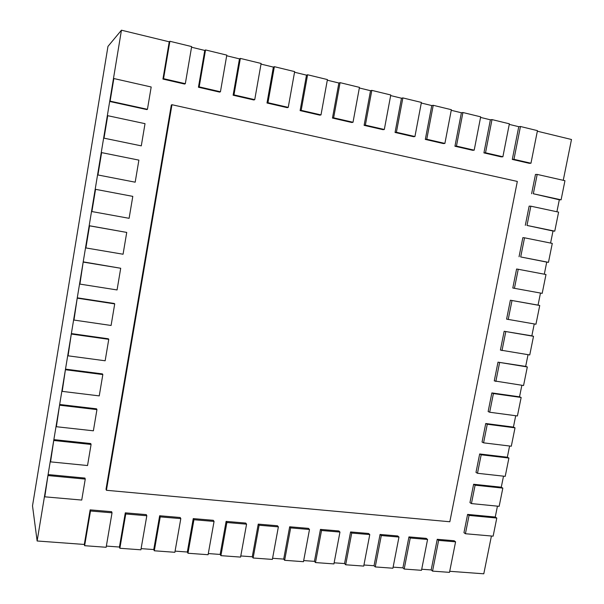<?xml version="1.0" encoding="UTF-8"?>
<svg xmlns="http://www.w3.org/2000/svg" width="604" height="604" viewBox="0 0 604 604"><rect width="100%" height="100%" fill="white"/><g stroke="black" fill="none" stroke-linecap="round" stroke-linejoin="round"><path stroke-width="0.91" d="M449.716 571.293L483.789 573.8L491.422 536.012M496.79 518.043L469.066 515.416L467.602 514.412L463.955 532.675L465.405 533.732L493.128 536.163L496.79 518.043L495.25 517.039L497.447 506.16M502.838 488.115L475.106 485.178L473.619 484.265L469.957 502.611L471.43 503.577L499.153 506.326L502.838 488.115L501.275 487.201L503.51 476.163M508.908 458.051L481.177 454.789L479.667 453.966L475.99 472.404L477.485 473.279L505.216 476.352L508.908 458.051L507.33 457.228L509.595 446.016M515.016 427.836L487.277 424.25L485.744 423.517L482.052 442.045L483.57 442.838L511.301 446.22L515.016 427.836L513.415 427.104L515.71 415.726M521.154 397.47L493.408 393.559L491.86 392.925L488.138 411.543L489.678 412.238L517.417 415.952L521.154 397.47L519.531 396.828L521.864 385.284M527.315 366.96L497.998 362.173L494.261 380.89L523.562 385.526L527.315 366.96L525.669 366.409L528.039 354.691M533.513 336.3L504.166 331.279L500.406 350.078L529.746 354.956L533.513 336.3L531.845 335.839L534.246 323.948M539.742 305.488L510.365 300.226L506.59 319.123L535.952 324.235L539.742 305.488L538.051 305.118L540.482 293.053M544.295 274.201L546.733 262.106L548.462 262.34L552.283 243.404L524.529 237.81L520.701 256.957L548.462 262.34M550.576 243.057L553.007 231.022L554.759 231.158L558.602 212.125L530.848 206.191L526.998 225.435L554.759 231.158M556.903 211.762L559.319 199.788L561.093 199.826L564.959 180.702L537.19 174.413L533.332 193.756L561.093 199.826M563.253 180.317L571.49 139.501L537.341 131.211M162.937 79.071L163.556 78.679L185.322 83.684L184.628 84.054L162.937 79.071L169.233 41.804L121.449 30.2L107.965 46.395L32.51 505.835L37.131 540.988L84.303 544.453L84.628 545.699L106.153 547.269L112.034 512.811L111.619 511.686L90.147 509.867L90.494 510.992L84.628 545.699M106.357 546.076L119.426 547.035L119.864 548.273L140.898 549.806L146.817 515.748L146.281 514.623L125.3 512.849L125.76 513.966L119.864 548.273M141.109 548.628L153.756 549.557L154.307 550.788L174.873 552.29L180.815 518.617L180.173 517.5L159.66 515.763L160.234 516.881L154.307 550.788M175.077 551.12L187.323 552.026L187.98 553.249L208.093 554.721L214.058 521.426L213.31 520.308L193.25 518.61L193.937 519.727L187.98 553.249M208.297 553.566L220.15 554.434L220.913 555.657L240.581 557.092L246.568 524.174L245.722 523.064L226.107 521.395L226.885 522.513L220.913 555.657M240.792 555.952L252.268 556.79L253.129 558.005L272.374 559.417L278.376 526.862L277.44 525.752L258.24 524.121L259.124 525.231L253.129 558.005M272.578 558.285L283.691 559.1L284.643 560.308L303.472 561.69L309.497 529.489L308.47 528.379L289.678 526.786L290.66 527.896L284.643 560.308M303.684 560.572L314.442 561.358L315.484 562.566L333.921 563.909L339.961 532.056L338.844 530.961L320.452 529.398L321.517 530.501L315.484 562.566M334.133 562.807L344.552 563.57L345.677 564.77L363.729 566.091L369.776 534.578L368.576 533.483L350.577 531.95L351.724 533.053L345.677 564.77M363.933 564.997L374.035 565.737L375.243 566.929L392.91 568.221L398.972 537.047L397.696 535.952L380.067 534.457L381.298 535.552L375.243 566.929M393.121 567.141L402.906 567.858L404.189 569.043L421.501 570.312L427.572 539.463L426.22 538.368L408.946 536.903L410.252 537.998L404.189 569.043M421.713 569.24L431.188 569.934L432.547 571.12L449.504 572.358L455.582 541.826L454.155 540.739L437.236 539.304L438.617 540.391L432.547 571.12M121.449 30.2L37.131 540.988M512.298 159.418L513.959 159.328L530.961 163.239L529.255 163.314L512.298 159.418L518.76 126.697L509.255 124.386M483.925 152.887L485.518 152.782L502.883 156.776L501.244 156.874L483.925 152.887L490.388 119.803L480.565 117.418M454.94 146.228L456.45 146.093L474.193 150.177L472.638 150.298L454.94 146.228L461.396 112.767L451.248 110.298M425.322 139.411L426.756 139.252L444.891 143.427L443.404 143.571L425.322 139.411L431.769 105.572L421.29 103.02M395.054 132.45L396.398 132.268L414.933 136.534L413.536 136.7L395.054 132.45L401.486 98.218L390.66 95.583M364.114 125.338L365.367 125.126L384.318 129.49L383.004 129.679L364.114 125.338L370.531 90.698L359.342 87.98M332.472 118.059L333.635 117.825L353.015 122.28L351.792 122.499L332.472 118.059L338.874 83.005L327.308 80.196M300.113 110.615L301.177 110.351L320.996 114.911L319.871 115.16L300.113 110.615L306.5 75.145L294.541 72.238M266.998 103.005L267.965 102.71L288.244 107.376L287.225 107.655L266.998 103.005L273.37 67.097L261.011 64.1M233.121 95.213L233.974 94.888L254.737 99.66L253.816 99.97L233.121 95.213L239.471 58.867L226.689 55.757M198.444 87.233L199.184 86.878L220.437 91.77L219.622 92.102L198.444 87.233L204.771 50.434L191.543 47.225M185.322 83.684L191.657 46.576L169.883 41.276L163.556 78.679M169.233 41.804L169.883 41.276M220.437 91.77L226.802 55.115L205.534 49.943L199.184 86.878M204.771 50.434L205.534 49.943M254.737 99.66L261.124 63.458L240.347 58.414L233.974 94.888M239.471 58.867L240.347 58.414M288.244 107.376L294.654 71.612L274.359 66.682L267.965 102.71M273.37 67.097L274.359 66.682M320.996 114.911L327.421 79.577L307.587 74.76L301.177 110.351M306.5 75.145L307.587 74.76M353.015 122.28L359.456 87.369L340.067 82.65L333.635 117.825M338.874 83.005L340.067 82.65M384.318 129.49L390.773 94.979L371.815 90.374L365.367 125.126M370.531 90.698L371.815 90.374M414.933 136.534L421.403 102.423L402.86 97.916L396.398 132.268M401.486 98.218L402.86 97.916M444.891 143.427L451.362 109.709L433.227 105.3L426.756 139.252M431.769 105.572L433.227 105.3M474.193 150.177L480.678 116.836L462.928 112.518L456.45 146.093M461.396 112.767L462.928 112.518M502.883 156.776L509.368 123.812L491.996 119.584L485.518 152.782M490.388 119.803L491.996 119.584M530.961 163.239L537.454 130.638L520.452 126.5L513.959 159.328M518.76 126.697L520.452 126.5M559.319 199.788L533.332 193.756M531.626 193.733L535.476 174.45L537.19 174.413M553.007 231.022L526.998 225.435M525.321 225.315L529.149 206.13L530.848 206.191M546.733 262.106L520.701 256.957M519.047 256.738L522.853 237.651L524.529 237.81M542.188 293.363L545.993 274.518L518.24 269.271L514.434 288.319L542.188 293.363M518.24 269.271L516.594 269.014L512.804 288.01L514.434 288.319M511.988 300.573L508.198 319.531M510.365 300.226L538.051 305.118M505.767 331.724L502 350.584M504.166 331.279L531.845 335.839M499.576 362.717L495.824 381.486M497.998 362.173L525.669 366.409M493.408 393.559L489.678 412.238M491.86 392.925L519.531 396.828M487.277 424.25L483.57 442.838M485.744 423.517L513.415 427.104M481.177 454.789L477.485 473.279M479.667 453.966L507.33 457.228M475.106 485.178L471.43 503.577M473.619 484.265L501.275 487.201M469.066 515.416L465.405 533.732M467.602 514.412L495.25 517.039M431.188 569.934L437.236 539.304M455.582 541.826L438.617 540.391M402.906 567.858L408.946 536.903M427.572 539.463L410.252 537.998M374.035 565.737L380.067 534.457M398.972 537.047L381.298 535.552M344.552 563.57L350.577 531.95M369.776 534.578L351.724 533.053M314.442 561.358L320.452 529.398M339.961 532.056L321.517 530.501M283.691 559.1L289.678 526.786M309.497 529.489L290.66 527.896M252.268 556.79L258.24 524.121M278.376 526.862L259.124 525.231M220.15 554.434L226.107 521.395M246.568 524.174L226.885 522.513M187.323 552.026L193.25 518.61M214.058 521.426L193.937 519.727M153.756 549.557L159.66 515.763M180.815 518.617L160.234 516.881M119.426 547.035L125.3 512.849M146.817 515.748L125.76 513.966M84.303 544.453L90.147 509.867M112.034 512.811L90.494 510.992M81.729 500.059L85.255 479.093L84.93 478.074L48.094 474.57L44.794 496.82L81.729 500.059M48.094 474.57L44.794 496.82M85.255 479.093L48.297 475.59M87.535 465.533L91.083 444.446L90.728 443.54L53.862 439.621L50.562 461.871L87.535 465.533M53.862 439.621L50.562 461.871M91.083 444.446L54.088 440.52M93.378 430.811L96.942 409.603L96.565 408.825L59.668 404.476L56.368 426.718L93.378 430.811M59.668 404.476L56.368 426.718M96.942 409.603L59.909 405.246M99.245 395.892L102.831 374.563L102.438 373.906L65.496 369.127L62.204 391.369L99.245 395.892M65.496 369.127L62.204 391.369M102.831 374.563L65.768 369.776M105.149 360.777L108.758 339.335L108.343 338.791L71.37 333.574L68.071 355.816L105.149 360.777M71.37 333.574L68.071 355.816M108.758 339.335L71.657 334.103M111.091 325.465L114.715 303.895L114.277 303.48L77.267 297.825L73.975 320.06L111.091 325.465M77.267 297.825L73.975 320.06M114.715 303.895L77.584 298.217M117.063 289.95L120.709 268.259L83.209 261.864L79.917 284.099L117.063 289.95M83.209 261.864L79.917 284.099M120.709 268.259L83.541 262.136M123.065 254.231L126.734 232.419L89.173 225.7L89.535 225.836L85.889 247.934L123.065 254.231M89.173 225.7L85.889 247.934M126.734 232.419L89.535 225.836M129.105 218.316L132.797 196.376L95.56 189.331L91.891 211.551L129.105 218.316M95.56 189.331L91.891 211.551M135.183 182.189L138.89 160.12L101.623 152.616L97.931 174.964L135.183 182.189L97.931 174.964M97.546 175.009L101.623 152.616M141.291 145.858L145.02 123.661L107.723 115.689L104.009 138.165L141.291 145.858L104.009 138.165M103.594 138.346L107.723 115.689M147.436 109.316L151.189 86.991L113.854 78.535L110.117 101.147L147.436 109.316L146.87 109.596L109.686 101.464L110.117 101.147M109.686 101.464L113.854 78.535M449.829 521.758L517.326 181.434L171.966 104.718L106.417 490.282L449.829 521.758M171.966 104.718L171.317 105.013L106.017 489.232L106.417 490.282"/></g></svg>
